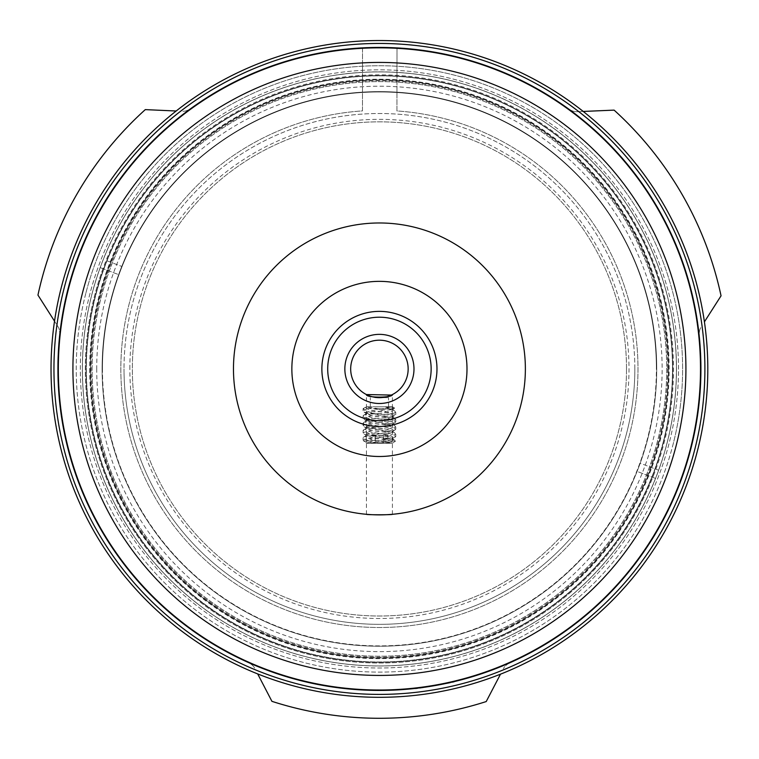 <?xml version="1.0" encoding="UTF-8"?>
<svg xmlns="http://www.w3.org/2000/svg" width="759" height="759" viewBox="0 0 759 759"><rect width="100%" height="100%" fill="white"/><g stroke="black" fill="none" stroke-linecap="round" stroke-linejoin="round"><path stroke-width="0.57" stroke-dasharray="3.79 2.85" d="M89.704 368.921A289.71 289.71 0 0 0 379.424 658.641A289.71 289.71 0 0 0 669.134 368.921A289.71 289.71 0 0 0 379.424 79.211A289.71 289.71 0 0 0 89.704 368.921M676.43 368.921A297.006 297.006 0 0 1 379.424 665.937A297.006 297.006 0 0 1 82.408 368.921A297.006 297.006 0 0 0 379.424 665.937A297.006 297.006 0 0 0 676.43 368.921A297.006 297.006 0 0 0 379.424 71.915A297.006 297.006 0 0 0 82.408 368.921A297.006 297.006 0 0 1 379.424 71.915A297.006 297.006 0 0 1 676.43 368.921M667.673 368.921A288.249 288.249 0 0 1 379.424 657.18A288.249 288.249 0 0 1 91.165 368.921A288.249 288.249 0 0 1 379.424 80.672A288.249 288.249 0 0 1 667.673 368.921M634.837 368.921A255.413 255.413 0 0 0 379.424 113.508A255.413 255.413 0 0 0 124.011 368.921A255.413 255.413 0 0 1 379.424 113.508A255.413 255.413 0 0 1 634.837 368.921A255.413 255.413 0 0 1 379.424 624.344A255.413 255.413 0 0 1 124.011 368.921A255.413 255.413 0 0 0 379.424 624.344A255.413 255.413 0 0 0 634.837 368.921A255.413 255.413 0 0 1 379.424 624.344A255.413 255.413 0 0 1 124.011 368.921M366.436 514.298L366.436 394.547M392.412 514.298L392.412 394.547L391.331 395.069M525.37 368.921A145.956 145.956 0 0 1 379.424 514.877A145.956 145.956 0 0 1 233.468 368.921A145.956 145.956 0 0 1 379.424 222.975A145.956 145.956 0 0 1 525.37 368.921M700.51 368.921A321.095 321.095 0 0 1 379.424 690.016A321.095 321.095 0 0 1 58.329 368.921A321.095 321.095 0 0 1 379.424 47.836A321.095 321.095 0 0 1 700.51 368.921M668.404 368.921A288.98 288.98 0 0 1 379.424 657.911A288.98 288.98 0 0 1 90.435 368.921A288.98 288.98 0 0 1 379.424 79.942A288.98 288.98 0 0 1 668.404 368.921A288.98 288.98 0 0 1 379.424 657.911A288.98 288.98 0 0 1 90.435 368.921A288.98 288.98 0 0 1 379.424 79.942A288.98 288.98 0 0 1 668.404 368.921M350.686 368.921A28.728 28.728 0 0 1 379.424 340.193A28.728 28.728 0 0 1 408.152 368.921A28.728 28.728 0 0 1 379.424 397.659A28.728 28.728 0 0 1 350.686 368.921M327.708 368.921A51.716 51.716 0 0 1 379.424 317.205A51.716 51.716 0 0 1 431.14 368.921A51.716 51.716 0 0 1 379.424 420.638A51.716 51.716 0 0 1 327.708 368.921M374.984 397.659L388.542 397.659L374.984 397.659M366.341 406.777L392.498 406.777L366.341 406.777L363.087 408.665L388.494 408.665L385.61 407.147L391.729 407.147L394.452 407.906L393.56 408.665L378.931 408.665L387.365 409.167L393.56 408.665M374.984 406.777L388.542 406.777L374.984 406.777M385.61 407.147A13.719 2.609 -173.8 0 1 392.261 409.348A13.719 2.609 -173.8 0 1 392.963 410.306A13.719 2.609 -173.8 0 1 385.828 411.814A13.719 2.609 -173.8 0 1 365.686 407.346A13.719 2.609 -173.8 0 1 365.753 407.147L378.931 408.665M363.931 408.171L363.077 408.665C365.952 411.833 374.045 413.845 387.365 414.718L395.771 412.431L394.671 410.989L388.494 408.665M367.773 407.147A13.719 2.609 -173.8 0 0 386.027 410.031A13.719 2.609 -173.8 0 0 392.27 409.31A13.719 2.609 -173.8 0 0 393.153 408.522A13.719 2.609 -173.8 0 0 391.729 407.147M367.517 408.665L363.077 410.733L364.178 412.175L387.365 416.463L394.708 415.619L395.771 414.604L376.179 408.665M386.027 417.327A13.719 2.609 -173.8 0 0 392.27 416.606A13.719 2.609 -173.8 0 0 393.153 415.818A13.719 2.609 -173.8 0 0 373.011 411.35A13.719 2.609 -173.8 0 0 365.885 412.858A13.719 2.609 -173.8 0 0 366.578 413.816A13.719 2.609 -173.8 0 0 386.027 417.327M385.828 419.11A13.719 2.609 -173.8 0 0 392.963 417.602A13.719 2.609 -173.8 0 0 392.261 416.644A13.719 2.609 -173.8 0 0 372.821 413.133A13.719 2.609 -173.8 0 0 366.578 413.854A13.719 2.609 -173.8 0 0 365.686 414.642A13.719 2.609 -173.8 0 0 385.828 419.11M387.365 422.013L395.771 419.727L394.671 418.285L371.474 413.997L364.13 414.841L363.077 415.856L371.009 419.784L387.365 422.013M387.365 423.759L394.708 422.924L395.762 421.9L387.83 417.972L371.474 415.742L363.077 418.029L364.178 419.471L387.365 423.759M386.027 424.623A13.719 2.609 -173.8 0 0 392.27 423.901A13.719 2.609 -173.8 0 0 393.153 423.114A13.719 2.609 -173.8 0 0 373.011 418.645A13.719 2.609 -173.8 0 0 365.885 420.154A13.719 2.609 -173.8 0 0 366.578 421.112A13.719 2.609 -173.8 0 0 386.027 424.623M385.828 426.406A13.719 2.609 -173.8 0 0 392.963 424.898A13.719 2.609 -173.8 0 0 392.261 423.939A13.719 2.609 -173.8 0 0 372.821 420.429A13.719 2.609 -173.8 0 0 366.578 421.15A13.719 2.609 -173.8 0 0 365.686 421.938A13.719 2.609 -173.8 0 0 385.828 426.406M387.365 429.309L395.771 427.032L394.671 425.581L371.474 421.292L364.13 422.137L363.077 423.152L371.009 427.08L387.365 429.309M387.365 431.055L394.708 430.22L395.762 429.196L387.83 425.268L371.474 423.048L363.077 425.325L364.178 426.776L387.365 431.055M386.027 431.918A13.719 2.609 -173.8 0 0 392.27 431.197A13.719 2.609 -173.8 0 0 393.153 430.41A13.719 2.609 -173.8 0 0 373.011 425.951A13.719 2.609 -173.8 0 0 365.885 427.459A13.719 2.609 -173.8 0 0 366.578 428.418A13.719 2.609 -173.8 0 0 386.027 431.918M385.828 433.702A13.719 2.609 -173.8 0 0 392.963 432.194A13.719 2.609 -173.8 0 0 392.261 431.235A13.719 2.609 -173.8 0 0 372.821 427.725A13.719 2.609 -173.8 0 0 366.578 428.446A13.719 2.609 -173.8 0 0 365.686 429.233A13.719 2.609 -173.8 0 0 385.828 433.702M387.365 436.605L395.771 434.328L394.671 432.877L371.474 428.598L364.13 429.433L363.077 430.448L371.009 434.385L387.365 436.605M387.365 438.351L394.708 437.516L395.762 436.501L387.83 432.564L371.474 430.344L363.077 432.621L364.178 434.072L387.365 438.351M386.027 439.224A13.719 2.609 -173.8 0 0 392.27 438.493A13.719 2.609 -173.8 0 0 393.153 437.715A13.719 2.609 -173.8 0 0 373.011 433.247A13.719 2.609 -173.8 0 0 365.885 434.755A13.719 2.609 -173.8 0 0 366.578 435.713A13.719 2.609 -173.8 0 0 386.027 439.224M385.828 440.998A13.719 2.609 -173.8 0 0 392.963 439.489A13.719 2.609 -173.8 0 0 392.261 438.531A13.719 2.609 -173.8 0 0 372.821 435.021A13.719 2.609 -173.8 0 0 366.578 435.751A13.719 2.609 -173.8 0 0 365.686 436.529A13.719 2.609 -173.8 0 0 385.828 440.998M391.445 440.979L395.534 440.979L394.671 440.173L371.474 435.894L364.13 436.729L363.077 437.744L368.599 440.979L363.675 440.979L366.379 442.858A13.719 2.609 -173.8 0 1 365.885 442.051A13.719 2.609 -173.8 0 1 374.823 440.571A13.719 2.609 -173.8 0 1 389.737 442.858L391.445 440.979L373.551 437.687L363.077 439.916L363.675 440.979M368.599 440.979L386.492 442.241C392.299 442.203 395.316 441.776 395.534 440.979L392.498 443.265L366.341 443.265L392.498 443.265M373.048 435.6L387.849 435.6L373.048 435.6M375.326 435.6L375.326 443.265L370.999 443.265L370.999 435.6M383.75 443.265L375.326 443.265L387.849 443.265L383.75 443.265L383.75 435.6M387.849 435.6L387.849 443.265L383.513 443.265L387.849 443.265M383.513 435.6L383.513 443.265L375.088 443.265L383.513 443.265M375.088 435.6L375.088 443.265L370.999 443.265L373.048 442.611L375.088 443.265M367.128 442.858A13.719 2.609 6.2 0 1 372.821 442.326A13.719 2.609 -173.8 0 1 380.838 442.858L367.128 442.858M389.737 442.858L380.838 442.858M370.999 443.265L375.326 443.265M85.957 292.784A303.183 303.183 0 0 1 455.561 75.454A303.183 303.183 0 0 1 672.891 445.059A303.183 303.183 0 0 0 455.561 75.454A303.183 303.183 0 0 0 85.957 292.784A303.183 303.183 0 0 0 303.287 662.389A303.183 303.183 0 0 0 672.891 445.059A303.183 303.183 0 0 1 303.287 662.389A303.183 303.183 0 0 1 85.957 292.784M663.1 442.525A293.069 293.069 0 0 0 453.019 85.245A293.069 293.069 0 0 0 95.738 295.327A293.069 293.069 0 0 1 453.019 85.245A293.069 293.069 0 0 1 663.1 442.525A293.069 293.069 0 0 1 305.82 652.607A293.069 293.069 0 0 1 95.738 295.327A293.069 293.069 0 0 0 305.82 652.607A293.069 293.069 0 0 0 663.1 442.525M694.466 450.656A325.469 325.469 0 0 1 297.689 683.963A325.469 325.469 0 0 1 64.382 287.187A325.469 325.469 0 0 1 461.159 53.88A325.469 325.469 0 0 1 694.466 450.656M61.555 286.456A328.391 328.391 0 0 0 296.949 686.791A328.391 328.391 0 0 0 697.284 451.396A328.391 328.391 0 0 0 461.889 51.062A328.391 328.391 0 0 0 61.555 286.456M434.822 685.899C422.317 687.92 422.317 687.92 434.831 685.899C422.317 687.92 422.317 687.92 434.831 685.899C447.288 683.555 447.288 683.555 434.822 685.899C447.288 683.555 447.288 683.555 434.822 685.899L434.812 685.785C422.298 687.806 422.298 687.806 434.812 685.785C422.298 687.806 422.298 687.806 434.812 685.785C447.26 683.442 447.26 683.451 434.803 685.785C447.26 683.442 447.26 683.451 434.803 685.785M176.164 111.004L145.292 109.619A349.368 349.368 0 0 0 37.95 295.09L57.836 326.379A11.489 11.489 0 0 1 59.563 333.799A11.489 11.489 0 0 0 57.836 326.379L54.525 321.161M699.352 334.482A321.778 321.778 0 0 1 701.202 369.272A321.778 321.778 0 0 0 699.352 334.482A11.489 11.489 0 0 1 701.098 327.063A11.489 11.489 0 0 0 699.352 334.482M678.508 369.244A299.084 299.084 0 0 0 379.737 69.837A299.084 299.084 0 0 0 80.34 368.608A299.084 299.084 0 0 0 379.102 668.005A299.084 299.084 0 0 0 678.508 369.244A299.084 299.084 0 0 0 379.737 69.837A299.084 299.084 0 0 0 80.34 368.608A299.084 299.084 0 0 0 379.102 668.005A299.084 299.084 0 0 0 678.508 369.244M669.021 369.235A289.606 289.606 0 0 0 379.728 79.325A289.606 289.606 0 0 0 89.818 368.618A289.606 289.606 0 0 0 379.111 658.527A289.606 289.606 0 0 0 669.021 369.235A289.606 289.606 0 0 0 379.728 79.325A289.606 289.606 0 0 0 89.818 368.618A289.606 289.606 0 0 0 379.111 658.527A289.606 289.606 0 0 0 669.021 369.235M102.456 368.627A276.959 276.959 0 0 0 379.12 645.89A276.959 276.959 0 0 0 656.383 369.225A276.959 276.959 0 0 0 379.718 91.962A276.959 276.959 0 0 0 102.456 368.627A276.959 276.959 0 0 0 379.12 645.89A276.959 276.959 0 0 0 656.383 369.225A276.959 276.959 0 0 0 379.718 91.962A276.959 276.959 0 0 0 102.456 368.627A276.959 276.959 0 0 1 379.718 91.962A276.959 276.959 0 0 1 656.383 369.225M626.507 369.187A247.083 247.083 0 0 0 379.69 121.838A247.083 247.083 0 0 0 132.341 368.656A247.083 247.083 0 0 0 379.158 616.004A247.083 247.083 0 0 0 626.507 369.187A247.083 247.083 0 0 0 379.69 121.838A247.083 247.083 0 0 0 132.341 368.656A247.083 247.083 0 0 0 379.158 616.004A247.083 247.083 0 0 0 626.507 369.187M704.418 321.854L721.05 295.82A349.368 349.368 0 0 0 614.107 110.121L577.058 111.696A11.489 11.489 0 0 1 569.772 109.486A321.778 321.778 0 0 0 397.004 47.627L396.938 110.947A258.572 258.572 0 0 1 637.996 369.206A258.572 258.572 0 0 1 379.139 627.503A258.572 258.572 0 0 1 120.842 368.646A258.572 258.572 0 0 1 362.46 110.909L362.527 47.589A321.778 321.778 0 0 0 189.627 109.078A11.489 11.489 0 0 1 182.331 111.279A11.489 11.489 0 0 0 189.627 109.078A321.778 321.778 0 0 1 362.527 47.589L362.46 110.909A258.572 258.572 0 0 0 120.842 368.646A258.572 258.572 0 0 0 379.139 627.503A258.572 258.572 0 0 0 637.996 369.206A258.572 258.572 0 0 0 396.938 110.947L396.976 72.371A297.073 297.073 0 0 0 82.352 368.608A297.073 297.073 0 0 0 379.102 665.994A297.073 297.073 0 0 0 676.497 369.244A297.073 297.073 0 0 0 379.737 71.849A297.073 297.073 0 0 0 82.352 368.608A297.073 297.073 0 0 0 379.102 665.994A297.073 297.073 0 0 0 676.497 369.244A297.073 297.073 0 0 0 396.976 72.371L397.004 47.627A321.778 321.778 0 0 1 569.772 109.486A11.489 11.489 0 0 0 577.058 111.696L583.235 111.44M672.759 369.235A293.335 293.335 0 0 0 379.737 75.587A293.335 293.335 0 0 0 86.08 368.608A293.335 293.335 0 0 0 379.111 662.265A293.335 293.335 0 0 0 672.759 369.235A293.335 293.335 0 0 0 379.737 75.587A293.335 293.335 0 0 0 86.08 368.608A293.335 293.335 0 0 0 379.111 662.265A293.335 293.335 0 0 0 672.759 369.235M391.208 690.377L379.519 690.595A321.664 321.664 0 0 0 389.481 690.434L395.183 690.206A321.664 321.664 0 0 0 403.864 689.665A321.664 321.664 0 0 1 393.722 690.273L393.712 690.273A321.664 321.664 0 0 0 403.864 689.665L403.873 689.779A321.778 321.778 0 0 0 414.964 688.736C416.15 689.295 454.802 682.426 454.565 681.81C454.726 682.464 416.055 689.295 414.964 688.736A321.778 321.778 0 0 1 391.208 690.491L379.519 690.709A321.778 321.778 0 0 0 389.49 690.548L395.192 690.32A321.778 321.778 0 0 0 403.873 689.779L403.864 689.665A321.664 321.664 0 0 0 414.955 688.622C416.141 689.181 454.783 682.313 454.537 681.696C454.698 682.35 416.036 689.181 414.955 688.622L414.955 688.622A321.664 321.664 0 0 1 391.208 690.377L391.208 690.491M454.565 681.81A321.778 321.778 0 0 0 519.46 658.632A321.778 321.778 0 0 1 454.565 681.81L454.537 681.696A321.664 321.664 0 0 0 519.412 658.527L519.412 658.527A321.664 321.664 0 0 1 508.577 663.518L508.577 663.518A321.664 321.664 0 0 1 498.312 667.816L498.312 667.816A321.664 321.664 0 0 1 488.198 671.639L488.198 671.639A321.664 321.664 0 0 1 478.568 674.931L478.568 674.931A321.664 321.664 0 0 1 464.546 679.125L464.546 679.125A321.664 321.664 0 0 1 454.537 681.696L454.565 681.81M328.362 686.515L328.353 686.629A321.778 321.778 0 0 0 340.345 688.328L351.075 689.457A321.778 321.778 0 0 0 378.675 690.709A321.778 321.778 0 0 1 341.901 688.508L339.852 688.261A321.778 321.778 0 0 1 328.979 686.734L326.787 686.373A321.778 321.778 0 0 1 296.001 679.703L294.872 679.4A321.778 321.778 0 0 0 318.22 684.836L328.372 686.629A321.778 321.778 0 0 0 340.497 688.347L340.516 688.233A321.664 321.664 0 0 1 328.362 686.515L328.391 686.515A321.664 321.664 0 0 0 340.364 688.214L340.345 688.328M288.183 677.502L267.367 670.567A321.778 321.778 0 0 1 255.792 666.013L267.272 670.529A321.778 321.778 0 0 0 275.631 673.508L287.718 677.36M287.756 677.256L268.876 671.117A321.778 321.778 0 0 0 272.31 672.36L276.523 673.812A321.778 321.778 0 0 0 285.014 676.544L294.966 679.428A321.778 321.778 0 0 0 317.347 684.665L328.97 686.724A321.778 321.778 0 0 0 339.738 688.252L350.459 689.4A321.778 321.778 0 0 0 377.783 690.699L377.783 690.699A321.778 321.778 0 0 1 342.556 688.584L340.497 688.347M284.464 676.26A321.664 321.664 0 0 1 275.802 673.442L267.405 670.453A321.664 321.664 0 0 1 255.84 665.909L267.31 670.425A321.664 321.664 0 0 0 275.669 673.404A321.664 321.664 0 0 1 265.735 669.827L266.599 670.159A321.664 321.664 0 0 1 256.665 666.25L272.187 672.189A321.664 321.664 0 0 1 269.047 671.06L284.995 676.421M265.688 669.941A321.778 321.778 0 0 0 275.64 673.508L275.631 673.508M57.637 368.58A321.778 321.778 0 0 0 379.073 690.709A321.778 321.778 0 0 0 701.202 369.272A321.778 321.778 0 0 0 379.766 47.143A321.778 321.778 0 0 0 57.637 368.58A321.778 321.778 0 0 0 379.073 690.709A321.778 321.778 0 0 0 701.202 369.272A321.778 321.778 0 0 0 379.766 47.143A321.778 321.778 0 0 0 57.637 368.58M249.284 663.214A321.778 321.778 0 0 1 59.563 333.799A321.778 321.778 0 0 0 249.284 663.214A11.489 11.489 0 0 1 254.834 668.432A11.489 11.489 0 0 0 249.284 663.214M257.68 673.916L271.921 701.335A349.368 349.368 0 0 0 486.206 701.563L500.504 674.172M508.928 663.499A11.489 11.489 0 0 0 503.369 668.698A11.489 11.489 0 0 1 508.928 663.499A321.778 321.778 0 0 0 701.202 369.272A321.778 321.778 0 0 1 508.928 663.499M393.722 690.273L393.722 690.386A321.778 321.778 0 0 0 403.873 689.779A321.778 321.778 0 0 1 393.712 690.386L393.712 690.273M289.625 677.806L294.9 679.286A321.664 321.664 0 0 0 318.249 684.722L328.391 686.515M340.364 688.214L351.075 689.457M351.085 689.343A321.664 321.664 0 0 0 366.056 690.311L366.056 690.311A321.664 321.664 0 0 0 378.675 690.595L378.675 690.595A321.664 321.664 0 0 1 341.92 688.394L341.901 688.508M341.92 688.394L339.852 688.261M264.141 669.22L267.367 670.444A321.664 321.664 0 0 0 275.593 673.375L268.914 671.013A321.664 321.664 0 0 0 272.348 672.246L276.561 673.698A321.664 321.664 0 0 0 285.042 676.44L294.995 679.314A321.664 321.664 0 0 0 317.366 684.552L328.979 686.734M296.001 679.703L299.653 680.548A321.664 321.664 0 0 0 305.706 682.028A321.664 321.664 0 0 1 299.511 680.51L298.315 680.32A321.778 321.778 0 0 0 306.541 682.35A321.778 321.778 0 0 1 299.359 680.586L296.001 679.59A321.664 321.664 0 0 0 326.806 686.259L328.998 686.62A321.664 321.664 0 0 0 339.861 688.147M298.315 680.32L293.259 678.954M293.287 678.85L291.447 678.451M291.475 678.337L289.634 677.806M263.42 669.068L254.768 665.453L263.449 669.077M285.934 676.705L275.574 673.366A321.664 321.664 0 0 1 265.821 669.865L284.957 676.525M273.733 672.73L272.187 672.189M257.728 666.687L273.771 672.749M326.18 686.155A321.664 321.664 0 0 1 296.114 679.618L285.896 676.819M287.253 677.227L288.211 677.389M255.906 665.937L257.699 666.677M328.97 686.724L328.979 686.61A321.664 321.664 0 0 0 339.757 688.138L350.478 689.286A321.664 321.664 0 0 0 377.783 690.586A321.664 321.664 0 0 1 342.565 688.47L340.516 688.233M296.114 679.618L296.086 679.732A321.778 321.778 0 0 0 326.161 686.269M293.524 678.916L287.272 677.227M296.086 679.732L293.496 679.02M275.574 673.366L275.545 673.48A321.778 321.778 0 0 1 265.783 669.969L255.868 666.041M265.688 669.931L267.32 670.548M267.054 670.33L266.561 670.263A321.778 321.778 0 0 1 256.618 666.355L264.094 669.334M275.593 673.375L275.555 673.48A321.778 321.778 0 0 1 267.329 670.558M275.802 673.442L275.764 673.556A321.778 321.778 0 0 0 284.426 676.364M269.047 671.06L269.009 671.174A321.778 321.778 0 0 0 272.139 672.294M267.548 670.51L267.016 670.434M269.009 671.174L267.5 670.614M295.972 679.694L298.41 680.339A321.778 321.778 0 0 0 306.541 682.35A321.778 321.778 0 0 1 299.539 680.633L298.477 680.358A321.778 321.778 0 0 0 305.678 682.142L305.678 682.142A321.778 321.778 0 0 1 299.482 680.624L299.625 680.652A321.778 321.778 0 0 0 305.678 682.142L305.678 682.142A321.778 321.778 0 0 1 298.41 680.339L298.629 680.396M299.359 680.586L297.964 680.225M331.133 687.066L337.888 688.015A321.778 321.778 0 0 1 331.133 687.066L331.142 686.952A321.664 321.664 0 0 0 337.907 687.901L337.888 688.015M331.142 686.952L334.624 687.578M332.376 687.132L336.702 687.739A321.664 321.664 0 0 1 332.376 687.132L337.907 687.901M336.702 687.739L336.683 687.853A321.778 321.778 0 0 1 332.357 687.246M334.596 687.569L336.683 687.853M298.657 680.292L299.568 680.519A321.664 321.664 0 0 0 306.57 682.237L306.57 682.237A321.664 321.664 0 0 1 299.388 680.472M298.021 680.121L298.505 680.254A321.664 321.664 0 0 0 305.706 682.028A321.664 321.664 0 0 1 298.439 680.235L298.439 680.235A321.664 321.664 0 0 0 306.57 682.237A321.664 321.664 0 0 1 298.344 680.206L298.287 680.311M246.988 623.889A287.31 287.31 0 0 1 124.457 236.495A287.31 287.31 0 0 1 511.851 113.964A287.31 287.31 0 0 1 634.382 501.357A287.31 287.31 0 0 1 246.988 623.889A287.31 287.31 0 0 1 124.457 236.495A287.31 287.31 0 0 1 511.851 113.964A287.31 287.31 0 0 1 634.382 501.357A287.31 287.31 0 0 1 246.988 623.889M654.372 473.293A294.094 294.094 0 0 1 275.052 643.869A294.094 294.094 0 0 1 104.476 264.559A294.094 294.094 0 0 1 483.787 93.974A294.094 294.094 0 0 1 654.372 473.293M101.744 263.515A297.006 297.006 0 0 0 274.018 646.602A297.006 297.006 0 0 0 658.622 470.229L640.198 463.237A277.31 277.31 0 0 0 477.838 109.666A277.31 277.31 0 0 0 120.169 270.508A277.31 277.31 0 0 0 281.01 628.186A277.31 277.31 0 0 0 640.198 463.237L658.622 470.229A297.006 297.006 0 0 0 484.83 91.251A297.006 297.006 0 0 0 100.216 267.623L118.641 274.616A277.31 277.31 0 0 0 281.01 628.186A277.31 277.31 0 0 0 637.095 471.415L655.51 478.417A297.006 297.006 0 0 0 484.83 91.251A297.006 297.006 0 0 0 101.744 263.515M638.68 467.335A277.31 277.31 0 0 0 477.838 109.666A277.31 277.31 0 0 0 118.641 274.616L100.216 267.623A297.006 297.006 0 0 0 274.018 646.602A297.006 297.006 0 0 0 655.51 478.417L637.095 471.415A277.31 277.31 0 0 0 638.68 467.335M102.949 268.658A294.094 294.094 0 0 0 275.052 643.869A294.094 294.094 0 0 0 652.787 477.373M655.89 469.185A294.094 294.094 0 0 0 483.787 93.974A294.094 294.094 0 0 0 106.061 260.47L121.753 266.428L106.061 260.47M129.846 368.921A249.578 249.578 0 0 1 379.424 119.353A249.578 249.578 0 0 1 629.002 368.921A249.578 249.578 0 0 1 379.424 618.5A249.578 249.578 0 0 1 129.846 368.921M96.716 368.618A282.709 282.709 0 0 0 379.12 651.63A282.709 282.709 0 0 0 662.133 369.225A282.709 282.709 0 0 0 379.728 86.213A282.709 282.709 0 0 0 96.716 368.618M392.498 406.777L394.452 407.906M370.297 406.777L370.297 397.659M388.542 406.777L388.542 397.659M392.27 409.31L394.386 408.456M392.963 410.306L393.153 408.522M392.261 409.348L394.671 410.989M395.771 414.604L395.771 412.431M363.077 410.733L363.077 408.665M392.27 416.606L394.708 415.619M366.578 413.816L364.178 412.175M392.963 417.602L393.153 415.818M365.686 414.642L365.885 412.858M392.261 416.644L394.671 418.285M366.578 413.854L364.13 414.841M395.771 421.9L395.771 419.727M363.077 418.029L363.077 415.856M392.27 423.901L394.708 422.924M366.578 421.112L364.178 419.471M392.963 424.898L393.153 423.114M365.686 421.938L365.885 420.154M392.261 423.939L394.671 425.581M366.578 421.15L364.13 422.137M395.771 429.196L395.771 427.032M363.077 425.325L363.077 423.152M392.27 431.197L394.708 430.22M366.578 428.418L364.178 426.776M392.963 432.194L393.153 430.41M365.686 429.233L365.885 427.459M392.261 431.235L394.671 432.877M366.578 428.446L364.13 429.433M395.771 436.501L395.771 434.328M363.077 432.621L363.077 430.448M394.671 440.173L392.261 438.531L394.708 437.516M366.578 435.713L364.178 434.072M392.963 439.489L393.153 437.715M365.686 436.529L365.885 434.755M366.578 435.751L364.13 436.729M386.72 435.6L379.424 433.645L372.128 435.6M363.077 439.916L363.077 437.744M366.341 443.265L365.885 442.051"/><path stroke-width="1.14" d="M344.852 368.921A34.572 34.572 0 0 1 379.424 334.358A34.572 34.572 0 0 1 413.987 368.921A34.572 34.572 0 0 1 379.424 403.494A34.572 34.572 0 0 1 344.852 368.921M408.152 368.921A28.728 28.728 0 0 0 379.424 340.193A28.728 28.728 0 0 0 350.686 368.921A28.728 28.728 0 0 0 379.424 397.659A28.728 28.728 0 0 0 408.152 368.921M321.873 368.921A57.551 57.551 0 0 1 379.424 311.37A57.551 57.551 0 0 1 436.975 368.921A57.551 57.551 0 0 1 379.424 426.482A57.551 57.551 0 0 1 321.873 368.921M431.14 368.921A51.716 51.716 0 0 0 379.424 317.205A51.716 51.716 0 0 0 327.708 368.921A51.716 51.716 0 0 0 379.424 420.638A51.716 51.716 0 0 0 431.14 368.921M392.412 394.547C393.228 397.963 365.61 397.963 366.436 394.547L391.331 395.069M366.436 514.298C365.629 514.925 393.2 514.925 392.412 514.298C393.228 514.925 365.639 514.925 366.436 514.298M291.854 368.921A87.57 87.57 0 0 0 379.424 456.491A87.57 87.57 0 0 0 466.994 368.921A87.57 87.57 0 0 0 379.424 281.352A87.57 87.57 0 0 0 291.854 368.921M525.37 368.921A145.956 145.956 0 0 1 379.424 514.877A145.956 145.956 0 0 1 233.468 368.921A145.956 145.956 0 0 1 379.424 222.975A145.956 145.956 0 0 1 525.37 368.921M72.921 368.921A306.494 306.494 0 0 0 379.424 675.425A306.494 306.494 0 0 0 685.918 368.921A306.494 306.494 0 0 0 379.424 62.428A306.494 306.494 0 0 0 72.921 368.921M700.51 368.921A321.095 321.095 0 0 1 379.424 690.016A321.095 321.095 0 0 1 58.329 368.921A321.095 321.095 0 0 1 379.424 47.836A321.095 321.095 0 0 1 700.51 368.921M64.382 287.187A325.469 325.469 0 0 0 297.689 683.963A325.469 325.469 0 0 0 694.466 450.656A325.469 325.469 0 0 0 461.159 53.88A325.469 325.469 0 0 0 64.382 287.187M697.284 451.396A328.391 328.391 0 0 1 296.949 686.791A328.391 328.391 0 0 1 61.555 286.456A328.391 328.391 0 0 1 461.889 51.062A328.391 328.391 0 0 1 697.284 451.396M704.418 321.854L721.05 295.82A349.368 349.368 0 0 0 614.107 110.121L583.235 111.44M176.164 111.004L145.292 109.619A349.368 349.368 0 0 0 37.95 295.09L54.525 321.161M500.504 674.172L486.206 701.563A349.368 349.368 0 0 1 271.921 701.335L257.68 673.916"/></g></svg>
